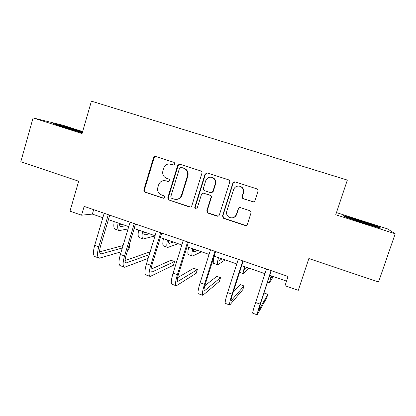 <?xml version="1.0" encoding="UTF-8"?>
<svg xmlns="http://www.w3.org/2000/svg" width="416" height="416" viewBox="0 0 416 416"><rect width="100%" height="100%" fill="white"/><g stroke="black" fill="none" stroke-linecap="round" stroke-linejoin="round"><path stroke-width="0.62" d="M174.99 164.06L174.158 162.406L155.776 156.53L154.502 156.614L153.514 157.773L143.837 189.873L143.936 191.246L145.007 192.213L163.218 198.266L164.809 197.418L164.434 196.04L161.611 194.984L159.349 193.586C157.732 191.833 157.227 189.79 157.841 187.46L158.652 184.782C160.035 181.428 162.453 180.123 165.911 180.866L168.288 181.646L169.884 180.783L169.068 179.14L166.618 178.339C163.41 176.888 162.167 174.382 162.89 170.825L163.706 168.137C164.585 165.662 166.291 164.252 168.823 163.914L173.82 164.991L174.99 164.06M252.569 201.77L252.621 201.791C253.744 202.004 254.53 201.583 254.982 200.528L257.962 191.235C258.206 190.086 257.79 189.275 256.714 188.807L234.931 181.87C233.922 181.797 233.225 182.239 232.846 183.191L222.498 215.966L223.714 218.369L244.993 225.441C246.126 225.696 246.927 225.29 247.39 224.224L250.962 213.086C251.207 211.978 250.817 211.177 249.798 210.683L240.547 207.657C239.413 207.407 238.618 207.818 238.155 208.884L236.402 214.396C234.926 217.573 232.554 218.556 229.289 217.344C226.985 215.914 226.143 213.871 226.767 211.219L233.594 189.628C234.65 187.023 236.569 185.853 239.346 186.129C242.616 187.143 243.932 189.353 243.287 192.754L242.138 196.373C241.894 197.517 242.304 198.323 243.37 198.791L253.573 201.817M82.644 131.56L62.712 125.195L33.077 117.905L20.8 161.782L78.671 181.22L69.982 211.172L81.567 215.192L84.141 206.383L288.075 276.453L285.007 285.735L298.293 290.342L308.864 258.554L378.55 281.965L395.2 233.771L387.582 228.909L336.466 212.592M33.077 117.905L82.061 133.578L91.416 101.15L347.344 180.076L335.748 214.75L395.2 233.771M201.911 173.28C202.145 172.146 201.739 171.35 200.699 170.898L179.956 164.263L179.312 164.18L177.658 165.511L167.778 197.813L168.303 199.784L189.514 207.007C190.611 207.251 191.381 206.846 191.823 205.79L201.911 173.28M207.35 173.025L228.462 179.774C229.523 180.232 229.928 181.033 229.689 182.182L219.367 214.926C218.915 215.987 218.13 216.393 217.012 216.143L207.641 212.976L206.82 210.766L210.948 197.569C211.182 196.472 210.803 195.681 209.799 195.198L203.793 193.237C202.686 192.998 201.911 193.404 201.464 194.464L197.2 208.166C196.778 209.045 196.134 209.279 195.26 208.863L194.735 207.35L205.01 174.273L206.944 172.942L207.35 173.025M81.567 215.192L92.347 214.094L102.856 217.719M108.41 219.638L128.742 226.652M134.176 228.53L155.064 235.742M160.378 237.578L181.839 244.982M187.028 246.776L209.076 254.389M214.136 256.131L236.792 263.952M241.712 265.652L264.992 273.686M269.771 275.335L286.53 281.122M93.652 209.654L92.347 214.094M82.524 131.976L61.963 125.668L53.326 123.562L64.262 127.405L82.269 132.844M379.111 226.99L360.651 220.75L343.548 215.628L344.141 216.533L363.116 222.981L380.999 228.316L379.111 226.99L378.929 227.526M61.859 126.027L61.963 125.668M80.569 131.68L80.673 131.331M360.526 221.12L360.651 220.75M173.805 164.991L170.456 164.024M164.757 180.622L168.854 181.693M155.854 156.556L155.043 156.718L154.06 157.877L144.409 189.878L144.508 191.24L145.574 192.208L163.925 198.286M179.951 164.263L178.131 165.589L168.277 197.792L168.802 199.758L169.458 200.143L190.518 207.043M181.1 167.404L179.494 168.277L170.804 196.654L171.236 198.089L174.148 199.139C177.627 199.914 180.071 198.614 181.48 195.25L187.47 175.802C188.209 172.188 186.93 169.66 183.638 168.22L181.09 167.404M176.519 199.399C179.187 199.202 180.991 197.813 181.943 195.234L181.48 195.25M181.563 167.476L184.09 168.288C187.377 169.723 188.646 172.245 187.912 175.848L181.943 195.234M203.382 193.154L210.174 195.182C211.172 195.66 211.557 196.451 211.318 197.548L207.204 210.699L208.021 212.904L218.197 216.138M207.246 172.994L205.4 174.325L195.151 207.298L195.681 208.806L196.357 209.024M215.254 183.815C215.873 180.326 214.505 178.126 211.146 177.221C208.515 177.076 206.71 178.251 205.733 180.747L203.377 188.318C203.143 189.446 203.538 190.237 204.573 190.7L210.532 192.639C211.645 192.884 212.425 192.468 212.878 191.407L215.254 183.815L215.613 183.836C216.232 180.357 214.864 178.162 211.515 177.263L211.333 177.242M211.323 192.717L212.878 191.407M215.613 183.836L213.242 191.402M238.831 186.061L239.626 186.139C242.887 187.153 244.197 189.353 243.558 192.743L242.408 196.352C242.169 197.491 242.575 198.297 243.641 198.76L252.808 201.734M233.168 217.672C234.91 217.162 236.085 216.044 236.694 214.318L236.402 214.396M239.736 207.574L238.441 208.827L236.694 214.318M234.978 181.875L233.147 183.212L222.83 215.883L224.047 218.28L245.258 225.326L246.475 225.321M119.595 223.496C119.517 225.43 119.87 226.465 120.666 226.6L125.98 225.701M119.616 224.853L122.252 224.416M128.045 228.956L119.309 230.594C117.712 230.209 117.302 227.666 118.066 222.971M118.789 230.417L115.492 229.268C113.864 228.868 113.428 226.325 114.176 221.629M98.686 257.956L95.342 256.755C93.09 256.001 92.867 252.2 94.676 245.352L104.172 213.268M121.181 251.794L99.346 258.19C97.136 257.457 96.944 253.661 98.764 246.802L108.295 214.682M109.736 215.176L100.464 246.381C99.252 250.942 99.377 253.474 100.849 253.978L122.32 247.998M128.861 246.152L129.886 245.861L129.038 245.565M99.648 251.867L123.068 245.518M129.886 245.861L128.783 249.517L127.754 249.829M82.352 132.564L66.3 127.551L61.469 126.422M56.997 124.852L82.42 132.324M373.745 226.153C374.171 225.971 369.928 224.437 361.015 221.546L349.872 218.478M344.25 216.57L343.985 216.169L360.568 221.13L378.461 227.188L379.345 227.822M143.9 231.889C143.749 233.813 144.019 234.827 144.716 234.926L149.443 233.802M143.853 232.918L145.662 232.497M155.012 235.914L143.354 238.95C141.96 238.638 141.7 236.127 142.574 231.431M142.901 238.794L139.474 237.604C138.05 237.276 137.764 234.764 138.622 230.064M168.589 240.412C168.366 242.325 168.553 243.318 169.146 243.381L173.269 242.024M168.527 240.989L169.426 240.698M178.23 243.74L167.778 247.437C166.592 247.198 166.488 244.728 167.471 240.027M167.398 247.307L163.836 246.069C162.62 245.814 162.49 243.339 163.452 238.638M124.004 267.041L120.505 265.782C118.534 265.132 118.492 261.362 120.375 254.472L130.088 222.17M148.143 258.388L124.576 267.244C122.652 266.609 122.637 262.85 124.53 255.949L134.28 223.61M135.533 224.042L126.053 255.455C124.79 260.047 124.8 262.558 126.079 262.99L149.287 254.654M149.833 252.866L148.486 252.392L125.102 260.536M149.739 276.271L146.084 274.96C144.409 274.42 144.55 270.681 146.505 263.754L156.442 231.228M161.767 233.054L152.069 264.685C150.758 269.303 150.644 271.788 151.726 272.152L174.548 261.55L173.399 265.247L150.223 276.448C148.595 275.917 148.767 272.189 150.732 265.257L160.711 232.695M174.548 261.55L170.924 260.276L151.06 269.194M193.674 249.07C193.378 250.973 193.471 251.94 193.96 251.966L197.46 250.375M201.469 251.758L192.582 256.058C191.615 255.897 191.677 253.458 192.769 248.758M192.275 255.954L188.583 254.67C187.58 254.493 187.616 252.049 188.687 247.348M219.164 257.868C218.79 259.761 218.79 260.702 219.17 260.692L222.03 258.856M225.056 259.901L217.786 264.82C217.043 264.732 217.277 262.335 218.478 257.634M217.558 264.737L213.72 263.406C212.94 263.307 213.143 260.905 214.334 256.199M245.071 266.812C244.613 268.694 244.52 269.61 244.785 269.558L246.979 267.467M248.997 268.164L243.396 273.718C242.882 273.712 243.287 271.357 244.613 266.651M175.911 285.662L172.089 284.289C170.721 283.858 171.049 280.16 173.082 273.192L183.253 240.438M188.448 242.221L178.526 274.076C177.164 278.715 176.925 281.174 177.798 281.466L197.366 269.563L196.196 273.286L176.301 285.802C174.98 285.386 175.339 281.689 177.382 274.721L187.59 241.93M197.366 269.563L193.684 268.273L177.58 277.701M202.519 295.209L198.536 293.779C197.48 293.457 198.006 289.796 200.117 282.792L210.522 249.808M215.587 251.545L205.436 283.624C204.022 288.283 203.648 290.727 204.313 290.94L220.516 277.696L219.32 281.44L202.816 295.313C201.812 295.012 202.368 291.356 204.49 284.346L214.937 251.326M220.516 277.696L216.783 276.385L204.807 285.745M229.585 304.918L225.43 303.425C224.702 303.222 225.43 299.603 227.62 292.557L238.269 259.34M243.194 261.035L232.809 293.332C231.343 298.022 230.833 300.435 231.28 300.57L244.005 285.948L242.788 289.713L229.783 304.99C229.107 304.803 229.871 301.189 232.071 294.138L242.762 260.884M244.005 285.948L240.219 284.617L233.132 292.328M271.398 275.896L270.816 278.564L272.324 276.219M273.302 276.557L269.422 282.76L271.175 275.824M257.114 314.792L252.782 313.243C252.392 313.16 253.334 309.577 255.601 302.5L266.505 269.043M271.289 270.686L260.655 303.212L258.705 310.367L267.847 294.32L266.604 298.106L257.213 314.829C256.875 314.766 257.847 311.194 260.135 304.106L271.076 270.613M267.847 294.32L264.004 292.973M171.491 164.247L170.997 164.164M168.787 181.672L168.288 181.646M166.416 180.898L165.911 180.866M163.732 198.24L163.218 198.266M145.574 192.208L145.007 192.213M144.409 189.878L143.837 189.873M154.06 157.877L153.514 157.773M173.742 164.991L173.389 164.934M189.951 206.95L189.514 207.007M169.458 200.143L168.964 200.174M168.277 197.792L167.778 197.813M178.131 165.589L177.658 165.511M187.912 175.848L187.47 175.802M184.09 168.288L183.638 168.22M217.365 216.06L217.012 216.143M208.411 213.086L208.031 213.158M207.204 210.699L206.82 210.766M211.318 197.548L210.948 197.569M210.111 195.161L209.737 195.177M204.188 193.227L203.793 193.237M195.151 207.298L194.735 207.35M205.4 174.325L205.01 174.273M243.641 198.76L243.37 198.791M242.408 196.352L242.138 196.373M243.558 192.743L243.287 192.754M238.441 208.827L238.155 208.884M245.258 225.326L244.993 225.441M224.047 218.28L223.714 218.369M222.83 215.883L222.498 215.966M233.147 183.212L232.846 183.191M120.12 226.309L120.936 226.59M94.676 245.352L98.764 246.802M100.1 253.505L101.301 253.932M144.248 234.66L144.955 234.905M168.756 243.136L169.354 243.344M120.375 254.472L124.53 255.949M125.434 262.553L126.48 262.922M146.505 263.754L150.732 265.257M151.195 271.752L152.074 272.064M193.648 251.753L194.137 251.919M218.946 260.504L219.31 260.634M173.082 273.192L177.382 274.721M177.382 281.102L178.095 281.356M200.117 282.792L204.49 284.346M204.017 290.618L204.552 290.81M227.62 292.557L232.071 294.138M231.104 300.29L231.462 300.42M255.601 302.5L260.135 304.106M144.508 191.24L143.936 191.246M155.043 156.718L154.502 156.614M168.802 199.758L168.303 199.784M179.78 164.263L179.312 164.18M208.021 212.904L207.641 212.976M210.174 195.182L209.799 195.198M195.681 208.806L195.26 208.863M211.515 177.263L211.146 177.221M239.626 186.139L239.346 186.129M223.714 218.135L223.382 218.223M120.323 226.486L120.666 226.6M100.417 253.822L100.849 253.978M62.312 126.719L62.041 126.422M350.386 218.655L350.111 218.338M144.42 234.822L144.716 234.926M125.7 262.855L126.079 262.99M151.408 272.038L151.726 272.152M239.548 272.381L243.24 273.666M267.556 282.11L269.344 282.734"/></g></svg>
